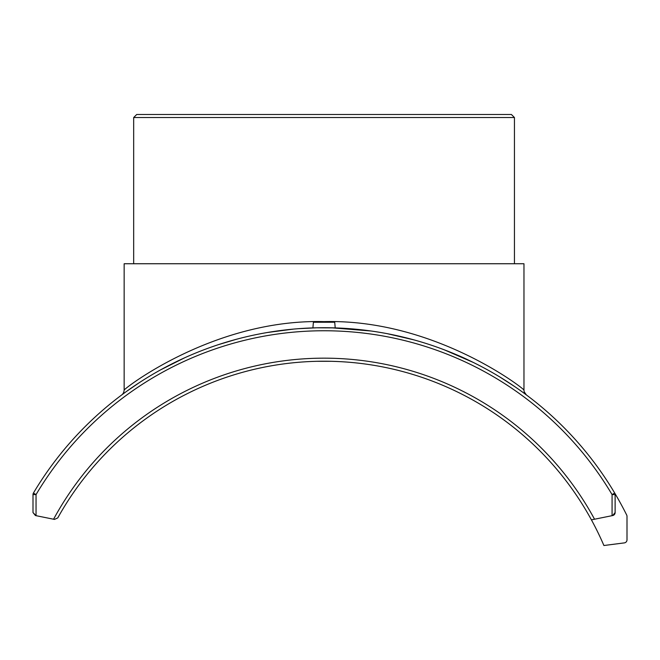 <?xml version="1.0" encoding="UTF-8"?>
<svg xmlns="http://www.w3.org/2000/svg" width="660" height="660" viewBox="0 0 660 660"><rect width="100%" height="100%" fill="white"/><g stroke="black" fill="none" stroke-linecap="round" stroke-linejoin="round"><path stroke-width="0.99" d="M614.691 493.036A338.126 338.126 0 0 0 33.429 493.036A3.044 3.044 0 0 0 33 494.596L36.044 494.596L33.429 493.036A338.126 338.126 0 0 1 614.691 493.036L612.076 494.596L615.12 494.596A3.044 3.044 0 0 0 614.691 493.036A338.126 338.126 0 0 1 626.678 515.014A3.044 3.044 0 0 1 627 516.376L627 539.872A3.044 3.044 0 0 1 624.343 542.891L603.908 545.515A304.615 304.615 0 0 0 591.418 519.857L594.544 519.222A307.659 307.659 0 0 0 53.575 519.222L54.508 519.412L57.775 517.902L54.508 519.412M615.12 512.564A3.044 3.044 0 0 1 612.678 515.551L615.12 512.564L615.12 494.596M332.343 327.814L333.556 327.847M331.675 327.805L371.118 331.007L335.214 327.896L316.445 327.797L298.46 328.688L316.445 327.805M525.756 394.457L525.178 394.028M514.536 386.471L499.777 376.959M472.75 362.167L467.288 359.551M397.031 335.684L391.809 334.57M356.103 329.233L354.098 329.051M171.749 363.957L184.734 357.753L164.959 367.488M139.681 382.412L126.415 391.495M121.951 394.771L123.098 393.913M127.405 390.786L138.006 383.501M160.298 370.021L184.676 357.778M218.345 344.668L236.107 339.355M267.919 332.409L293.254 329.117M344.998 328.366L361.796 329.827M388.542 333.919L413.143 339.661M444.13 349.75L473.451 362.505M500.164 377.19L514.981 386.776M524.947 393.855L526.202 394.787M57.775 517.902A304.615 304.615 0 0 1 591.418 519.857M53.575 519.222L36.044 515.674L36.044 494.596A335.074 335.074 0 0 1 612.076 494.596L612.076 515.674L612.678 515.551M35.442 515.551L33 512.564L36.044 515.674M33 494.596L33 512.564M330.817 361.3L317.303 361.3L330.817 361.3M612.076 515.674L594.544 519.222M511.401 114.485L136.719 114.485L133.675 117.529L514.445 117.529L511.401 114.485M468.658 360.195C462.239 357.01 452.776 353.05 440.286 348.315C452.776 353.05 462.239 357.01 468.658 360.195M413.828 339.85L387.173 333.655L413.828 339.85M293.494 329.101L267.448 332.491L293.494 329.101M236.379 339.281L218.13 344.734L236.379 339.281M514.445 117.529L514.445 263.744M526.408 394.944A6.088 6.088 0 0 1 523.966 390.068L523.966 263.744L124.154 263.744L124.154 390.068C123.973 392.213 123.172 393.83 121.754 394.919L121.985 394.746M523.966 390.068C524.37 389.012 434.404 318.755 324.06 321.626C213.724 318.747 123.742 389.02 124.154 390.068M335.214 327.896L334.719 322.228L313.401 322.228L312.906 327.896M133.675 117.529L133.675 263.744M528.487 396.511L528.058 396.182M526.366 394.919L524.213 391.801"/></g></svg>
